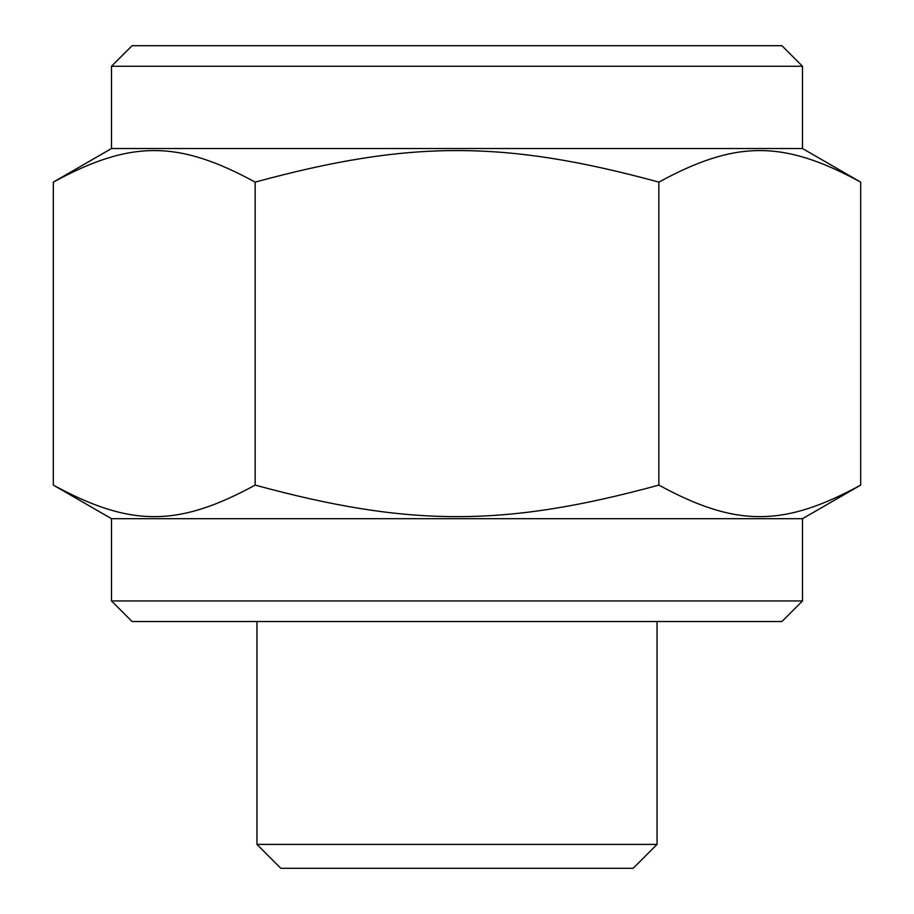 <?xml version="1.0" encoding="UTF-8"?>
<svg xmlns="http://www.w3.org/2000/svg" width="914" height="914" viewBox="0 0 914 914"><rect width="100%" height="100%" fill="white"/><g stroke="black" fill="none" stroke-linecap="round" stroke-linejoin="round"><path stroke-width="1.37" d="M111.508 66.265L132.073 45.7L781.927 45.7L802.492 66.265L111.508 66.265L111.508 148.525L53.309 182.126C130.496 140.059 177.979 140.059 255.155 182.126C409.518 140.059 504.482 140.059 658.845 182.126C736.021 140.059 783.504 140.059 860.691 182.126L802.492 148.525L802.492 66.265M256.948 621.52L256.948 844.399L280.838 868.3L633.162 868.3L657.052 844.399L657.052 621.52M860.691 485.094C783.504 527.161 736.021 527.161 658.845 485.094C504.482 527.161 409.518 527.161 255.155 485.094C177.979 527.161 130.496 527.161 53.309 485.094L111.508 518.695L111.508 600.955L132.073 621.52L781.927 621.52L802.492 600.955L802.492 518.695L860.691 485.094L860.691 182.126M111.508 600.955L802.492 600.955M802.492 148.525L111.508 148.525M658.845 485.094L658.845 182.126M802.492 518.695L111.508 518.695M53.309 485.094L53.309 182.126M255.155 485.094L255.155 182.126M657.052 844.399L256.948 844.399"/></g></svg>
